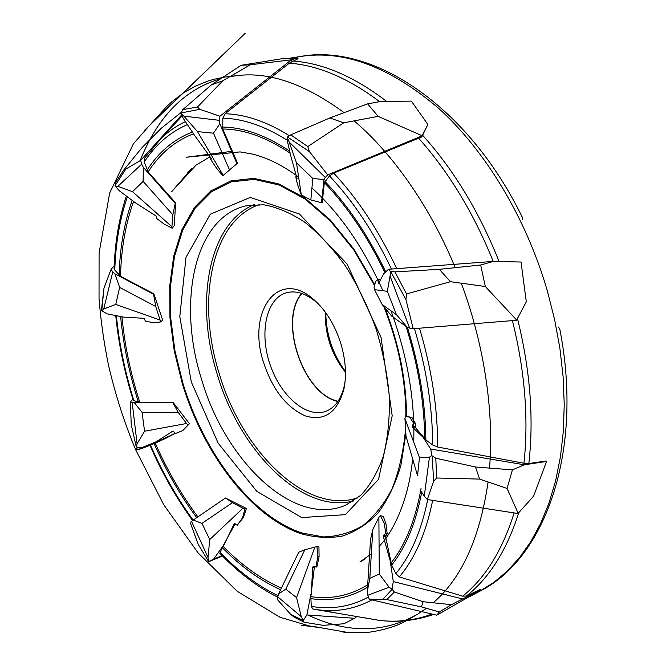 <?xml version="1.0" encoding="UTF-8"?>
<svg xmlns="http://www.w3.org/2000/svg" width="666" height="666" viewBox="0 0 666 666"><rect width="100%" height="100%" fill="white"/><g stroke="black" fill="none" stroke-linecap="round" stroke-linejoin="round"><path stroke-width="1" d="M219.855 553.296L222.203 547.535L235.19 523.767M198.143 544.272L208.625 561.605L198.143 544.272L190.243 522.535L191.525 521.361L208.017 557.45L209.74 539.56L242.965 508.216L244.963 509.015L242.524 517.84L237.271 525.208L234.257 523.651L224.184 544.613M223.884 544.73L213.636 559.115L222.086 555.594M333.366 612.379L312.795 609.015L311.28 606.401L310.814 596.644L314.335 567.382L312.662 567.182L311.313 594.33M310.905 594.288L306.86 614.951L354.578 618.281L343.914 623.767L323.102 625.341L304.096 622.219L293.931 617.016L290.559 614.227L303.313 620.604L304.096 622.219M356.968 616.491L354.578 618.281M433.699 481.177L432.109 455.835L435.789 458.208L436.663 477.997L433.699 481.177L427.314 499.525L517.998 513.519L533.633 496.095L546.553 461.446L546.212 461.005L528.837 463.503L523.951 463.253L437.637 447.019L432.642 444.921L425.865 439.943L415.551 427.697L412.412 427.156L423.185 437.362L423.967 437.495M423.185 437.362L430.702 449.05L524.383 464.793L512.42 469.863L475.449 467.008L479.653 479.095L507.076 488.444L512.42 469.863M546.553 461.446L524.383 464.793M199.808 109.324L219.93 116.209L219.455 120.346L183.874 116.142L197.502 131.602L223.193 175.399L222.727 175.841L216.167 167.666L210.431 159.024L211.497 158.999L211.347 158.566L194.963 135.964L183.242 118.315L180.894 113.337L182.809 109.599L197.477 107.026L199.808 109.324L180.961 112.954M219.93 116.209L291.383 59.807L297.727 57.984L283.225 58.525L241.092 65.301L211.438 84.84L222.81 80.744L250.283 64.785L241.092 65.301M309.39 151.59L327.689 174.908L325.299 177.481L289.152 142.016L296.478 162.829L301.332 194.955L297.511 184.482L295.746 176.84L297.119 178.846L290.784 155.886L287.071 139.802L287.188 137.179L290.776 134.857L307.784 146.57L309.39 151.59L287.429 136.955M327.689 174.908L421.953 135.922L427.872 124.484L411.38 101.124L380.761 101.448L367.632 103.863L329.87 117.94L343.664 122.844L378.138 116.35L367.632 103.863M103.988 288.095L111.022 269.48L112.745 271.936L103.746 308.949L115.776 304.42L160.106 320.071L161.097 321.869L153.846 322.819L145.413 321.137L144.106 318.315L123.493 317.099L107.084 313.836L101.906 310.856L101.648 308.108L103.988 288.095L101.756 310.589M382.867 599.258L392.182 589.343L394.364 592.016L386.763 599.575L369.264 599.25L436.821 615.201L480.702 590.059L480.561 589.302L466.425 596.02L462.712 596.178L399.292 576.939L395.845 573.634L391.675 565.118L385.614 536.713L383.216 536.055L390.159 560.581L390.751 560.73M390.159 560.581L393.29 581.593L462.62 598.942L451.423 604.678L423.135 601.731L421.42 606.876L439.319 611.971L451.423 604.678M480.702 590.059L462.62 598.942M405.935 299.55L390.701 271.528L394.921 271.861L406.551 293.947L405.935 299.55L413.195 328.729L409.64 328.105L390.06 276.049L387.337 291.317L374.492 289.635L374.042 287.179L375.632 281.51L377.847 279.52L378.504 283.583L383.832 273.551L388.578 269.272L493.456 261.397L480.685 264.993L439.344 269.339L450.407 281.701L485.314 286.505L480.685 264.993M413.195 328.729L516.525 320.271L526.298 301.79L521.053 262.029L493.456 261.397M125.832 169.064L140.684 160.356L141.691 164.169L117.882 186.305L132.492 191.683L171.928 226.756L172.178 228.213L164.302 224.209L156.31 218.223L156.16 216.067L135.206 202.68L119.347 190.801L115.135 186.072L115.668 182.401L124.084 169.597L125.832 169.064L115.06 185.706M131.227 424.5L130.369 401.665L132.159 402.364L137.088 443.739L144.58 431.218L186.53 423.501L188.137 425.058L182.825 430.519L175.383 433.549L173.077 430.952L156.235 441.766L141.841 447.619L136.289 447.011L131.227 424.5L136.289 447.011M161.097 321.869L162.596 319.888L153.888 293.848L120.504 276.307L114.785 270.055L114.119 268.157M172.178 228.213L174.201 225.849L175.657 202.905L148.11 171.903L144.256 161.946L144.747 157.925M222.727 175.841L237.529 163.145L222.76 128.988L222.827 118.157L225.075 113.736L289.352 63.145L298.043 58.716L297.727 57.984M296.478 162.829L312.804 178.471L324.034 179.57L321.478 202.689L322.252 202.372L324.35 182.584L329.495 175.941L333.683 173.093L421.794 136.905L427.872 124.484M380.311 280.186L379.911 279.362L377.847 279.52M412.412 427.156L412.371 426.407L415.376 426.931L415.551 427.697M415.376 426.931L415.301 423.226L412.104 417.773L405.477 415.85L409.881 417.382L413.428 422.893L412.371 426.407M383.216 536.055L383.45 535.298L385.747 535.93L385.614 536.713M385.747 535.93L387.204 533.899L385.955 523.792L383.275 516.416L380.411 515.592L384.249 523.31L385.764 533.499L383.45 535.298M312.662 567.182L313.128 566.691L314.735 566.883L314.335 567.382M314.735 566.883L316.866 567.041L319.081 556.734L318.939 546.836L316.933 546.545L317.89 556.576L315.867 566.916L313.128 566.691M237.271 525.208L243.39 517.515L246.428 508.499L225.491 497.993L232.417 502.68L242.965 508.216M182.825 430.519L189.435 423.734L173.018 402.272L139.818 402.455L133.25 400.416M144.58 431.218L142.049 412.346L178.163 412.304L186.53 423.501M137.088 443.739L136.463 447.119M222.519 556.027L208.575 561.729M209.74 539.56L201.964 523.393L232.417 502.68M208.017 557.45L208.625 561.605M213.636 559.115L208.766 561.53M242.524 517.84L243.39 517.515M312.804 178.471L310.839 199.975L301.332 194.955M289.152 142.016L287.188 137.179M295.746 176.84L296.487 176.54M427.314 499.525L424.275 496.187L429.437 457.192L419.488 457.609L417.54 475.624L406.01 436.18L404.936 418.573L405.477 415.85M419.488 457.609L404.936 418.573M429.437 457.192L431.818 455.486L432.109 455.835M430.702 449.05L431.818 455.486M413.428 422.893L415.301 423.226M409.881 417.382L412.104 417.773M115.776 304.42L119.63 287.396L155.752 306.518L160.106 320.071M103.746 308.949L101.906 310.856M197.502 131.602L213.495 133.192L229.52 169.905L223.193 175.399M183.874 116.142L180.894 113.337M210.431 159.024L211.222 158.391M290.559 614.227L277.539 599.75L277.747 596.819L301.257 616.641L296.553 597.585L285.772 589.169L304.837 549.791L316.933 546.545M296.553 597.585L314.901 546.952M301.257 616.641L303.313 620.604M306.86 614.951L303.363 620.337M315.867 566.916L316.866 567.041M317.89 556.576L319.081 556.734M124.084 169.597L141.85 147.827L161.255 128.272L181.294 112.346M132.492 191.683L143.132 181.377L172.835 214.818L171.928 226.756M117.882 186.305L115.135 186.072M369.264 599.25L367.857 595.271L389.135 587.229L379.27 573.984L369.813 578.346L372.852 529.445L378.879 517.399L380.411 515.592M379.27 573.984L378.879 517.399M389.135 587.229L392.182 589.343M393.29 581.593L392.066 588.944M385.764 533.499L387.204 533.899M384.249 523.31L385.955 523.792M387.337 291.317L396.42 314.66L382.142 304.512L374.492 289.635M390.06 276.049L390.701 271.528M388.578 269.272L390.351 271.445M263.603 362.62C246.636 312.479 277.564 267.482 313.511 299.309C325.874 310.131 335.048 325.125 341.05 344.289C345.804 360.797 346.72 375.924 343.789 389.643C337.013 412.87 324.142 421.611 305.161 415.859C286.422 407.367 272.56 389.627 263.603 362.62M319.755 305.353L315.917 301.806C305.436 293.215 295.513 290.226 286.139 292.832C266.209 298.693 259.199 332.692 269.921 364.16C280.328 395.737 306.41 418.639 325.849 411.313C334.898 407.742 341.017 399.375 344.205 386.205L345.13 381.06M301.656 293.423C278.197 320.504 302.839 394.006 337.87 401.49M301.914 293.506C278.321 320.388 303.005 394.031 338.028 401.265M325.341 312.179C324.841 334.615 331.551 354.637 345.471 372.244M345.463 371.511C332.692 354.012 326.132 334.432 325.774 312.77M201.964 523.393L193.265 520.029L225.491 497.993M191.525 521.361L193.265 520.029M244.963 509.015L246.428 508.499M285.772 589.169L278.555 593.939L298.734 552.206L304.837 549.791M277.747 596.819L278.555 593.939M436.663 477.997L479.653 479.095M475.449 467.008L435.789 458.208M417.54 475.624L406.01 436.18M424.275 496.187L422.344 493.023M507.076 488.444L518.231 513.444M197.477 107.026L222.81 80.744M211.438 84.84L182.809 109.599M213.495 133.192L219.83 123.793L236.93 163.62L229.52 169.905M219.455 120.346L219.83 123.793M250.283 64.785L291.383 59.807M292.058 61.588L291.367 59.965M236.93 163.62L237.529 163.145M307.784 146.57L343.664 122.844M329.87 117.94L290.776 134.857M321.478 202.689L310.839 199.975M325.299 177.481L324.034 179.57M378.138 116.35L422.036 135.706M421.794 136.905L421.953 135.922M119.63 287.396L114.935 273.851L153.571 294.255L155.752 306.518M112.745 271.936L114.935 273.851M111.022 269.48L114.219 265.642M386.763 599.575L421.42 606.876M423.135 601.731L394.364 592.016M369.813 578.346L367.282 591.483L370.537 539.393L372.852 529.445M367.857 595.271L367.282 591.483M439.319 611.971L436.821 615.201M406.551 293.947L450.407 281.701M439.344 269.339L394.921 271.861M396.42 314.66L407.326 327.389L391.558 315.984L382.142 304.512M409.64 328.105L407.326 327.389M485.314 286.505L516.699 320.088M143.132 181.377L143.307 167.316L175.233 203.396L172.835 214.818M141.691 164.169L143.307 167.316M140.684 160.356L181.651 114.952M175.233 203.396L175.657 202.905M142.049 412.346L134.357 402.705L172.744 402.53L178.163 412.304M132.159 402.364L134.357 402.705M130.369 401.665L132.925 399.375M188.137 425.058L189.435 423.734M175.208 433.3L150.732 444.805C142.907 448.434 132.176 452.414 137.87 447.244L135.681 449.8C142.691 448.901 162.496 440.576 175.216 433.3M405.869 433.857L400.882 465.459C395.263 484.357 387.612 500.266 377.922 513.17C367.299 524.175 355.453 531.809 342.399 536.063C328.904 538.419 315.035 537.612 300.774 533.641C250.541 516.242 203.729 453.937 182.392 383.991L174.251 350.899L169.955 317.873L169.73 285.947L173.701 256.169L181.943 229.662L194.389 207.542L210.814 190.934L230.811 180.911L253.746 178.355L278.754 183.933L304.712 197.885L330.303 219.98L354.112 249.4L374.717 284.773M384.965 307.95C399.125 344.464 406.31 380.486 406.518 416.034M121.953 316.791C124.517 343.373 129.837 369.913 137.929 396.42L139.818 402.455M133.591 201.473C125.558 223.884 121.195 248.826 120.504 276.307M193.531 133.808C175.033 140.867 159.89 153.563 148.11 171.903M290.168 153.197C266.517 137.304 244.056 129.237 222.76 128.988M384.915 272.577C367.707 236.788 347.527 206.793 324.35 182.584M424.717 438.777C424.284 402.439 418.073 365.01 406.077 326.49M391.042 563.061C405.511 544.605 415.509 519.755 421.029 488.519M310.814 596.644C331.202 599.616 350.166 595.637 367.707 584.723M222.993 546.245C241.458 565.084 260.914 579.045 281.36 588.12M154.903 442.307C166.85 469.605 181.177 494.455 197.877 516.874M138.461 402.306C129.337 373.801 123.393 345.213 120.604 316.525M127.364 196.803C119.822 218.956 115.626 243.373 114.785 270.055M119.147 275.241C119.863 247.802 124.226 222.869 132.209 200.433M187.412 124.592C170.03 132.134 155.644 144.589 144.256 161.946M147.069 170.13C158.841 151.873 173.934 139.177 192.357 132.043M151.149 149.209L161.505 137.97C168.731 131.169 176.706 125.716 185.439 121.62M287.154 140.185C264.61 126.007 243.165 118.665 222.827 118.157M222.427 127.048C243.673 127.339 266.092 135.364 289.685 151.124M225.075 113.736C245.438 114.344 266.883 121.67 289.41 135.714M379.612 101.657C348.46 78.23 318.373 65.393 289.352 63.145M292.749 61.006C322.927 63.112 354.204 76.573 386.58 101.39M116.367 315.684C119.214 344.205 125.091 372.652 133.991 401.007M391.466 269.056C373.867 232.209 353.205 201.165 329.495 175.941M324.958 181.41C348.193 205.777 368.448 235.93 385.714 271.853M333.683 173.093C357.908 199.009 378.937 230.869 396.786 268.656M493.24 261.413C473.643 213.012 448.718 171.886 418.481 138.037M422.594 135.223C453.696 169.73 479.204 211.83 499.109 261.522M432.642 444.921C432.55 407.45 426.481 368.681 414.435 328.629M407.434 327.431C419.339 366.059 425.482 403.563 425.865 439.943M419.513 328.213C431.726 369.205 437.77 408.816 437.637 447.019M523.951 463.253C528.754 418.756 524.916 371.212 512.429 320.604M517.49 318.581C530.211 370.055 533.99 418.365 528.837 463.503M395.845 573.634C410.805 555.402 421.428 530.719 427.705 499.583M421.853 491.342C416.167 522.244 406.11 546.836 391.675 565.118M432.667 500.349C426.14 532.75 415.01 558.274 399.292 576.939M462.712 596.178C485.348 577.897 502.48 550.141 514.102 512.92M518.697 512.912C506.793 550.166 489.368 577.872 466.425 596.02M311.28 606.401C331.551 609.815 350.624 606.693 368.481 597.027M367.549 587.179C349.966 597.843 331.01 601.648 310.672 598.609M219.971 552.214C238.303 571.278 257.667 585.764 278.063 595.687M280.586 589.726C260.123 580.502 240.667 566.433 222.203 547.535M150.116 444.255C162.104 471.869 176.448 497.161 193.14 520.129M259.673 204.504C211.322 220.371 196.254 300.791 219.097 373.151C241.525 451.073 306.352 515.442 357.95 497.752M353.546 500.965C301.823 514.56 239.26 450.449 217.074 373.751C194.697 302.58 208.15 223.56 254.221 204.595M201.432 378.921C224.966 460.897 293.972 528.171 346.079 505.003L360.864 495.229C369.896 485.697 377.314 472.91 383.133 456.876C387.679 439.152 389.76 419.314 389.377 397.361C387.462 374.683 383 351.765 375.99 328.604C367.624 305.902 357.376 284.923 345.246 265.667C332.326 247.927 318.706 233.35 304.395 221.945C290.093 212.654 276.465 206.926 263.511 204.762L245.829 205.869C193.931 217.957 177.223 302.697 201.432 378.921M191.275 381.893L179.795 316.658L185.997 257.317L210.29 214.219L250.25 197.402L299.384 213.986L347.078 264.027L381.044 337.454L392.191 415.8L378.554 479.345L345.379 514.652L301.723 517.582L256.826 491.366L218.198 443.223L191.275 381.893M374.5 285.539L354.054 250.324L330.403 220.995L304.953 198.951L279.137 184.998L254.245 179.379L231.402 181.851L211.472 191.766L195.105 208.242L182.692 230.228L174.459 256.593L170.479 286.214L170.696 317.998L174.958 350.865L183.058 383.816C204.479 454.054 251.765 516.5 302.206 533.075L323.435 536.913C337.346 536.563 350.424 532.842 362.67 525.74C374.192 516.674 384.016 504.312 392.124 488.661C399.034 471.262 403.513 451.373 405.569 429.004M405.927 415.925C405.744 379.936 398.393 343.498 383.874 306.61M196.745 517.649C180.036 495.113 165.701 470.154 153.738 442.782M371.944 599.883C355.577 608.691 338.17 612.062 319.705 609.998L312.928 609.04M363.411 617.615L379.404 620.404C397.527 622.485 415.051 620.371 431.993 614.077M558.516 327.048L559.906 329.587C583.699 451.648 545.188 558.824 479.562 591.358L493.814 582.434L507.217 571.17L519.597 557.559L530.794 541.649L540.625 523.509L548.934 503.238L555.577 480.994L560.414 456.968L563.328 431.377L564.244 404.495L563.103 376.615L559.865 348.068L554.545 319.205L547.202 290.393C525.882 217.374 485.189 150.433 438.686 108.375C389.96 66.883 343.839 49.6 300.316 56.518L289.186 58.3M140.11 160.689C157.684 116.633 184.557 89.302 220.737 78.713M229.862 76.648L237.246 75.608C269.389 71.62 305.003 83.966 344.072 112.646M354.154 120.871C395.421 155.944 432.259 211.397 455.169 267.674M461.255 283.2C482.442 339.46 494.563 407.85 489.527 468.098M488.103 481.976C479.828 538.286 461.53 578.554 433.208 602.78M426.398 608.291L417.724 614.127C383.849 633.308 347.244 633.599 307.917 615.018M277.714 597.369L276.914 596.803M114.111 268.473C114.968 242.249 119.056 218.115 126.357 196.054M144.497 158.3L161.505 137.97L182.109 115.917M133.292 400.541C124.467 372.311 118.615 343.981 115.742 315.559M277.722 597.202C257.284 586.913 237.97 572.252 219.78 553.213M192.599 520.537C175.916 497.46 161.588 472.094 149.617 444.455M312.795 609.015L379.404 620.404C397.835 622.593 415.884 620.604 433.549 614.443M479.562 591.358L469.239 596.828M522.602 219.863L522.177 217.008C467.607 105.253 372.286 42.932 300.316 56.518M315.917 301.806L313.511 299.309M344.205 386.205L343.789 389.643M237.246 75.608L224.567 77.081L213.761 79.346L208.242 80.944L195.171 86.239L182.992 93.257L171.77 101.848L166.425 106.801L150.916 123.943L245.188 33.3L144.614 130.228L148.11 126.998L133.35 143.873L109.69 192.957L99.084 253.03L99.034 298.559C100.782 320.562 103.921 342.715 108.458 365.018C115.326 394.647 124.4 422.91 135.681 449.8L163.753 504.745L198.043 552.855L237.279 591.333L279.928 617.224L309.532 625.99L317.948 627.197L301.307 625.232L319.638 627.563L348.917 632.667L342.399 631.901C346.378 632.608 354.429 632.825 366.541 632.542C377.098 631.318 387.404 628.812 397.469 625.024L404.204 621.911L417.724 614.127M187.263 172.76L191.858 168.365L171.711 191.642L196.004 165.151L210.048 156.768M232.426 151.249L186.172 157.259L240.093 151.906L252.539 154.096C267.482 157.792 282.85 165.451 298.626 177.056M311.938 187.987C339.926 213.295 363.586 247.544 382.908 290.734M391.009 310.814C407.425 356.06 414.993 399.833 413.728 442.149M412.62 458.782C408.807 500.124 393.082 532.234 379.079 546.411M371.337 553.904L359.881 561.979L364.951 559.082"/></g></svg>
